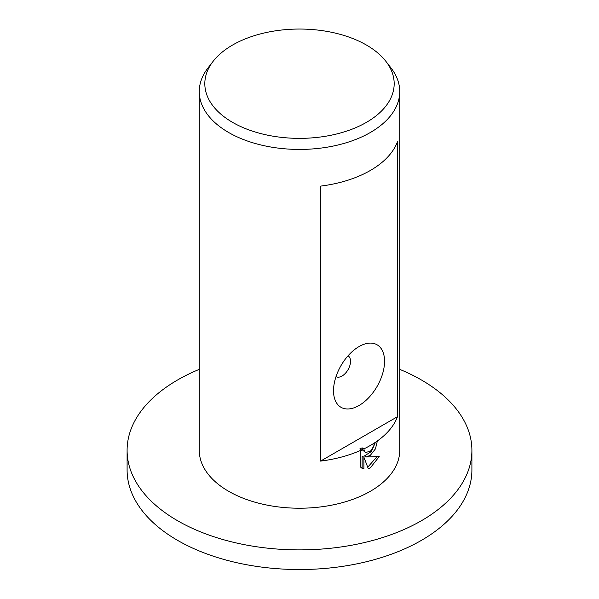 <?xml version="1.0" encoding="UTF-8"?>
<svg xmlns="http://www.w3.org/2000/svg" width="599" height="599" viewBox="0 0 599 599"><rect width="100%" height="100%" fill="white"/><g stroke="black" fill="none" stroke-linecap="round" stroke-linejoin="round"><path stroke-width="0.9" d="M399.735 369.366A172.4 99.539 180 0 1 471.9 450.351A172.4 99.539 180 0 1 421.404 520.733A172.4 99.539 180 0 1 233.528 542.312A172.4 99.539 180 0 1 127.1 450.351A172.4 99.539 180 0 1 177.596 379.968A172.4 99.539 180 0 1 199.265 369.366M471.9 450.351L471.9 469.99A172.4 99.539 180 0 1 421.404 540.373A172.4 99.539 180 0 1 233.528 561.952A172.4 99.539 180 0 1 127.1 469.99L127.1 450.351M366.446 122.353A94.679 54.659 180 0 1 245.807 128.725A94.679 54.659 180 0 1 213.072 61.39A94.679 54.659 180 0 1 232.554 45.052A94.679 54.659 180 0 1 385.928 61.39A94.679 54.659 180 0 1 366.446 122.353M385.928 61.39L390.997 67.934A100.235 57.871 180 0 1 399.735 91.565A100.235 57.871 180 0 1 370.377 132.484A100.235 57.871 180 0 1 261.142 145.025A100.235 57.871 180 0 1 199.265 91.565A100.235 57.871 180 0 1 208.003 67.934L213.072 61.39M336.009 376.636L336.009 376.636A12.025 6.941 120 0 0 342.029 376.037A12.025 6.941 120 0 0 349.883 365.442A12.025 6.941 120 0 0 348.041 355.806L348.041 355.806M359.033 346.574A36.082 20.83 -60 0 1 384.551 361.309A36.082 20.83 -60 0 1 359.033 405.501A36.082 20.83 -60 0 1 333.523 390.773A36.082 20.83 -60 0 1 359.033 346.574L359.033 346.581M370.377 455.262L366.199 456.97L379.219 456.558L370.377 467.789L368.288 468.71L363.915 457.209L363.915 468.98L361.968 468.231L360.261 466.831L360.261 452.305L361.594 449.946A100.235 57.871 180 0 1 320.577 461.095L320.577 186.109A100.235 57.871 0 0 0 370.377 170.453A100.235 57.871 0 0 0 397.489 141.708L397.489 416.694A100.235 57.871 180 0 1 370.377 445.439A100.235 57.871 180 0 1 363.9 448.868L364.319 451.092L365.51 452.41L370.377 451.361L373.739 446.21L374.248 443.215A100.235 57.871 0 0 0 377.333 441.126L375.438 448.883L370.377 455.262M399.735 91.565L399.735 450.351A100.235 57.871 180 0 1 370.377 491.27A100.235 57.871 180 0 1 261.142 503.819A100.235 57.871 180 0 1 199.265 450.351L199.265 91.565M361.594 449.946L359.812 448.921A97.727 56.426 0 0 0 362.125 447.835L363.9 448.868M361.115 467.647L362.133 467.954L362.133 456.176L363.915 457.209M367.734 467.213L376.921 456.752M366.199 456.97L364.424 455.944L371.432 451.481L375.356 442.489M365.51 452.41L362.545 450.066L362.125 447.835M362.133 467.954L363.915 468.98M397.489 416.694L320.577 461.095"/></g></svg>
